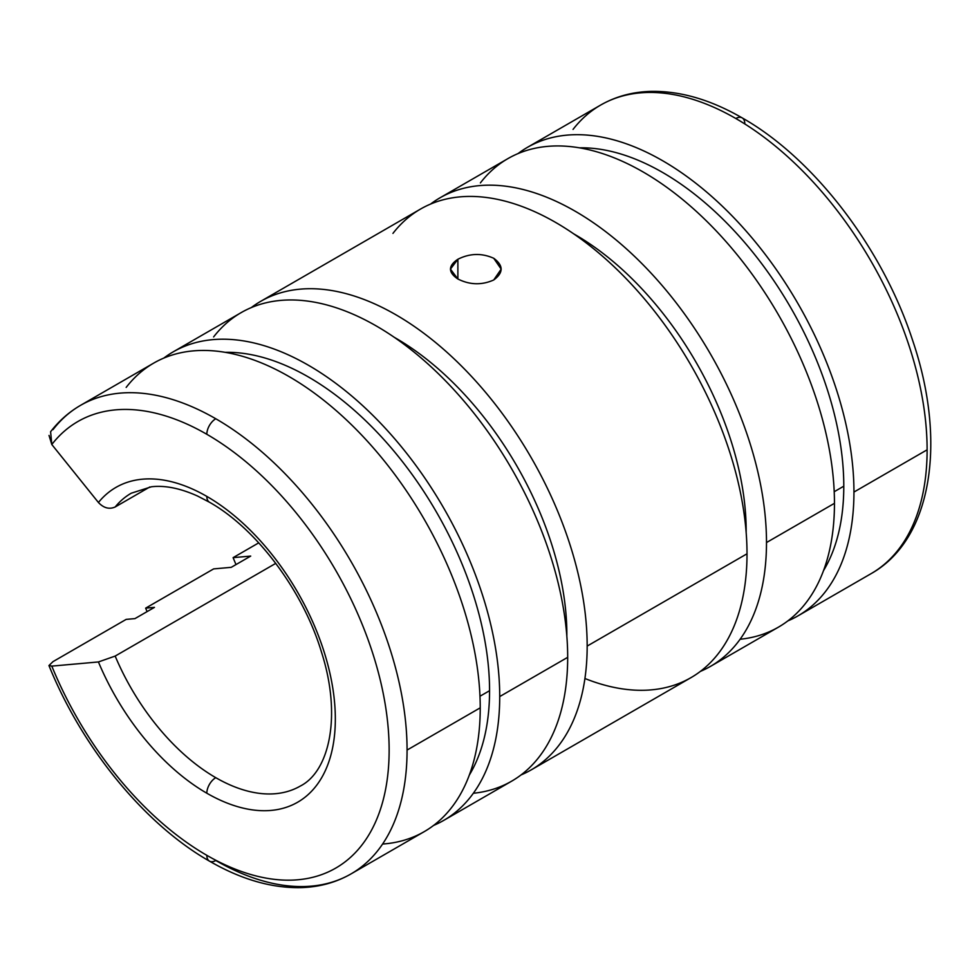 <?xml version="1.0" encoding="UTF-8"?>
<svg xmlns="http://www.w3.org/2000/svg" width="979" height="979" viewBox="0 0 979 979"><rect width="100%" height="100%" fill="white"/><g stroke="black" fill="none" stroke-linecap="round" stroke-linejoin="round"><path stroke-width="1.47" d="M797.922 615.901L871.09 573.657C932.4 539.233 946.987 441.101 912.538 340.117C882.642 248.36 814.161 158.635 742.168 117.884A12.678 7.318 120 0 0 735.829 118.508A270.51 156.187 60 0 1 927.113 449.814A270.51 156.187 60 0 1 871.09 573.657A270.51 156.187 -120 0 0 927.113 449.814L853.945 492.058A270.51 156.187 60 0 1 797.922 615.901A270.51 156.187 60 0 1 787.826 620.919A270.51 156.187 -120 0 0 853.945 492.058A270.51 156.187 -120 0 0 729.453 213.214A270.51 156.187 -120 0 0 518.026 153.593A270.51 156.187 60 0 1 527.412 147.352A270.51 156.187 60 0 1 735.865 219.822A270.51 156.187 60 0 1 853.945 492.058L927.113 449.814A270.51 156.187 -120 0 0 735.829 118.508A270.51 156.187 -120 0 0 600.58 105.108A270.51 156.187 60 0 1 735.829 118.508A12.678 7.318 -60 0 1 742.168 117.884A12.678 7.318 -60 0 1 744.799 123.684M843.788 486.196L834.206 491.727L843.788 486.196A256.143 147.89 -120 0 0 579.421 147.829A256.143 147.89 60 0 1 843.788 486.196A256.143 147.89 60 0 1 823.523 570.622A256.143 147.89 -120 0 0 843.788 486.196M710.473 666.381L778.44 627.147A270.51 156.187 -120 0 0 834.463 503.316L766.496 542.55A270.51 156.187 60 0 1 710.473 666.381A270.51 156.187 60 0 1 700.377 671.398A270.51 156.187 -120 0 0 766.496 542.55A270.51 156.187 -120 0 0 642.004 263.694A270.51 156.187 -120 0 0 430.564 204.073A270.51 156.187 60 0 1 439.963 197.844A270.51 156.187 60 0 1 648.416 270.314A270.51 156.187 60 0 1 766.496 542.55L834.463 503.316A270.51 156.187 -120 0 0 716.383 231.081A270.51 156.187 -120 0 0 507.93 158.61L439.963 197.844M746.169 530.814L746.169 530.814A241.776 139.593 -120 0 0 573.682 233.834A241.776 139.593 60 0 1 746.169 530.814A241.776 139.593 60 0 1 746.169 532.588A241.776 139.593 -120 0 0 746.169 530.814M206.826 793.21A12.678 7.318 -60 0 1 215.784 777.681A169.073 97.619 60 0 1 115.167 656.077L98.426 661.951A181.751 104.937 -120 0 0 206.826 793.21A181.751 104.937 -120 0 0 335.332 719.002A181.751 104.937 -120 0 0 206.826 496.402A12.678 7.318 120 0 0 209.445 502.215A12.678 7.318 -60 0 1 206.826 496.402A181.751 104.937 60 0 1 335.332 719.002A181.751 104.937 60 0 1 206.826 793.21A181.751 104.937 60 0 1 98.426 661.951L115.167 656.077L275.76 563.366L115.167 656.077A169.073 97.619 -120 0 0 215.784 777.681A12.678 7.318 120 0 0 206.826 793.21M300.32 786.051A169.073 97.619 60 0 1 215.784 777.681A169.073 97.619 -120 0 0 300.32 786.051C329.519 771.305 341.952 715.576 321.43 651.941C302.988 590.521 256.131 528.366 209.445 502.215L197.611 496.059C180.393 488.313 165.023 485.205 151.512 486.759L131.247 493.208A169.073 97.619 -120 0 0 115.167 506.987L149.86 486.955L115.167 506.987C109.256 509.557 103.676 508.064 98.426 502.496L51.801 444.503L49.023 435.422M351.045 873.904L424.213 831.66A270.51 156.187 -120 0 0 480.236 707.829L407.068 750.061A270.51 156.187 60 0 1 351.045 873.904A270.51 156.187 60 0 1 215.784 860.504A12.678 7.318 -60 0 1 209.445 861.128A12.678 7.318 -60 0 1 206.826 855.328A257.832 148.857 60 0 1 51.801 666.112L48.95 665.536L53.001 661.633L126.169 619.389L53.001 661.633L48.95 665.536C82.199 747.87 144.574 824.22 209.445 861.128C241.507 879.631 272.382 888.455 302.07 887.586C319.998 886.901 336.323 882.336 351.045 873.904A270.51 156.187 -120 0 0 407.068 750.061A270.51 156.187 -120 0 0 215.784 418.755A12.678 7.318 120 0 0 206.826 434.284A257.832 148.857 60 0 1 389.14 750.061A257.832 148.857 60 0 1 206.826 855.328A12.678 7.318 120 0 0 209.445 861.128M489.561 690.709L479.979 696.24L489.561 690.709A256.143 147.89 60 0 1 469.296 775.135A256.143 147.89 -120 0 0 489.561 690.709A256.143 147.89 -120 0 0 225.194 352.33A256.143 147.89 60 0 1 489.561 690.709M134.967 618.606L154.462 607.359L134.967 618.606L126.169 619.389L134.967 618.606M443.695 820.414L511.662 781.169A270.51 156.187 -120 0 0 567.685 657.337L499.718 696.571A270.51 156.187 60 0 1 443.695 820.414A270.51 156.187 60 0 1 433.599 825.432A270.51 156.187 -120 0 0 499.718 696.571L567.685 657.337A270.51 156.187 60 0 1 473.334 793.271M147.083 611.606A270.51 156.187 60 0 1 145.651 608.143L213.618 568.909L145.651 608.143L154.462 607.359L145.651 608.143A270.51 156.187 -120 0 0 147.083 611.606M566.853 634.355L566.853 634.355A241.776 139.593 60 0 1 566.841 636.13A241.776 139.593 -120 0 0 566.853 634.355A241.776 139.593 -120 0 0 394.353 337.363A241.776 139.593 60 0 1 566.853 634.355M231.228 567.331L250.71 556.084L231.228 567.331L213.618 568.909L231.228 567.331M493.746 279.957L501.175 269.115L493.746 258.285C481.79 252.937 469.834 253.255 457.878 259.251L457.878 278.991C448.052 272.407 448.052 265.835 457.878 259.251C469.834 253.255 481.79 252.937 493.746 258.285C503.561 265.505 503.561 272.737 493.746 279.957C481.79 285.305 469.834 284.987 457.878 278.991L457.878 259.251L450.45 269.115L457.878 278.991C469.834 284.987 481.79 285.305 493.746 279.957M531.144 769.922L690.99 677.639A270.51 156.187 -120 0 0 747.014 553.796L587.167 646.079A270.51 156.187 60 0 1 531.144 769.922A270.51 156.187 60 0 1 521.048 774.94A270.51 156.187 -120 0 0 587.167 646.079L747.014 553.796A270.51 156.187 -120 0 0 628.934 281.573A270.51 156.187 -120 0 0 420.481 209.09L260.634 301.373A270.51 156.187 60 0 1 469.088 373.856A270.51 156.187 60 0 1 587.167 646.079A270.51 156.187 -120 0 0 462.675 367.235A270.51 156.187 -120 0 0 251.248 307.614A270.51 156.187 60 0 1 260.634 301.373M236 564.577A270.51 156.187 60 0 1 233.1 557.651L258.75 542.843L233.1 557.651L250.71 556.084L233.1 557.651A270.51 156.187 -120 0 0 236 564.577M51.801 666.112L98.426 661.951L51.801 666.112A257.832 148.857 -120 0 0 206.826 855.328A257.832 148.857 -120 0 0 389.14 750.061A257.832 148.857 -120 0 0 206.826 434.284A12.678 7.318 -60 0 1 215.784 418.755A270.51 156.187 60 0 1 407.068 750.061L480.236 707.829A270.51 156.187 60 0 1 382.581 844.045M213.618 336.923A270.51 156.187 60 0 1 428.606 364.555A270.51 156.187 60 0 1 567.685 657.337A270.51 156.187 -120 0 0 449.606 385.102A270.51 156.187 -120 0 0 241.152 312.631L173.185 351.865A270.51 156.187 60 0 1 381.639 424.335A270.51 156.187 60 0 1 499.718 696.571A270.51 156.187 -120 0 0 375.226 417.727A270.51 156.187 -120 0 0 163.787 358.106A270.51 156.187 60 0 1 173.185 351.865M126.169 387.415A270.51 156.187 60 0 1 341.157 415.035A270.51 156.187 60 0 1 480.236 707.829A270.51 156.187 -120 0 0 362.157 435.594A270.51 156.187 -120 0 0 153.691 363.111L80.535 405.355A270.51 156.187 60 0 1 215.784 418.755A270.51 156.187 -120 0 0 80.535 405.355C69.019 412.037 59.046 420.823 50.602 431.739L51.801 444.503A257.832 148.857 60 0 1 206.826 434.284A257.832 148.857 -120 0 0 51.801 444.503L98.426 502.496A181.751 104.937 60 0 1 206.826 496.402A181.751 104.937 -120 0 0 98.426 502.496C103.676 508.064 109.256 509.557 115.167 506.987A169.073 97.619 60 0 1 131.247 493.208M53.001 429.659A270.51 156.187 60 0 1 80.535 405.355M392.946 233.394A270.51 156.187 60 0 1 607.935 261.014A270.51 156.187 60 0 1 747.014 553.796A270.51 156.187 60 0 1 584.928 678.508M480.395 182.902A270.51 156.187 60 0 1 695.384 210.534A270.51 156.187 60 0 1 834.463 503.316A270.51 156.187 60 0 1 740.112 639.25M573.045 129.412A270.51 156.187 60 0 1 600.58 105.108L527.412 147.352M742.168 117.884C710.252 99.466 679.512 90.643 649.934 91.414C631.859 92.05 615.412 96.615 600.58 105.108"/></g></svg>
